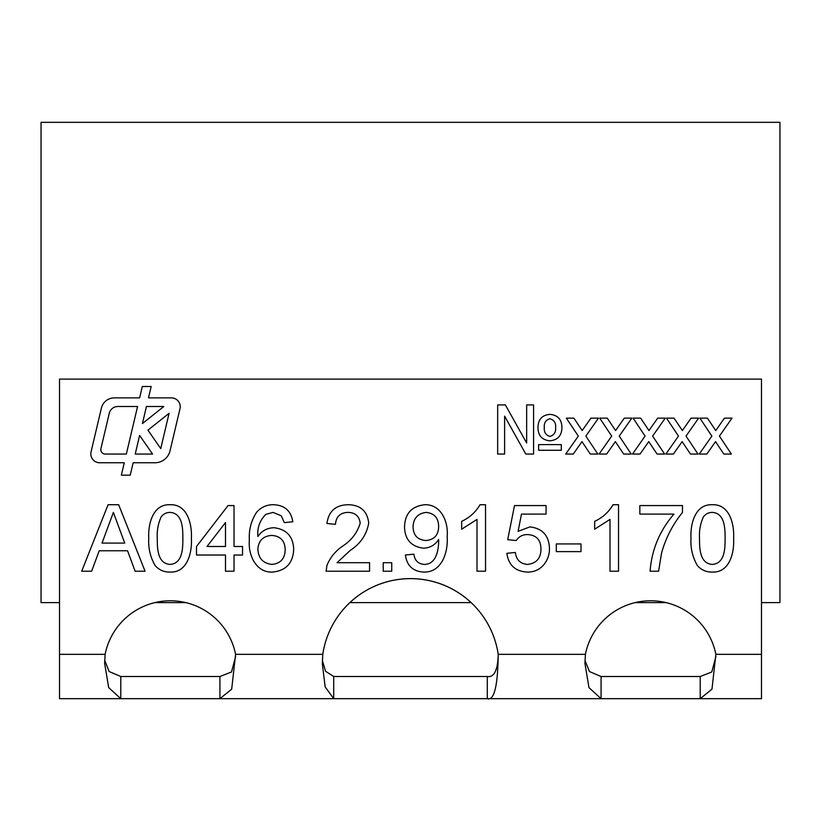 <?xml version="1.0" encoding="UTF-8"?>
<svg xmlns="http://www.w3.org/2000/svg" width="821" height="821" viewBox="0 0 821 821"><rect width="100%" height="100%" fill="white"/><g stroke="black" fill="none" stroke-linecap="round" stroke-linejoin="round"><path stroke-width="1.23" d="M100.932 448.594A4.433 4.433 0 0 0 105.242 454.054L126.342 454.054L137.579 406.487L117.896 406.487A8.867 8.867 0 0 0 109.265 413.322L100.932 448.594M90.823 453.9A8.867 8.867 0 0 0 99.69 462.767L124.279 462.767L121.344 475.164L130.221 475.164L133.156 462.767L154.943 462.767A15.517 15.517 0 0 0 170.039 450.811L179.984 408.766A8.867 8.867 0 0 0 171.353 397.867L148.498 397.867L151.187 386.496L142.3 386.496L139.621 397.867L114.345 397.867A13.3 13.3 0 0 0 101.404 408.099L91.059 451.858A8.867 8.867 0 0 0 90.823 453.9M666.149 602.614L635.136 602.614A66.501 66.501 0 0 1 666.149 602.614M471.162 602.614L349.838 602.614A88.668 88.668 0 0 1 471.162 602.614M185.864 602.614L154.851 602.614M761.478 602.614L779.95 602.614L779.95 122.329L41.05 122.329L41.05 602.614L59.523 602.614M761.478 379.107L761.478 654.337L715.871 654.337L711.971 689.168L700.21 698.671L59.523 698.671L59.523 379.107L761.478 379.107M105.129 654.337A66.501 66.501 0 0 1 235.586 654.337L231.686 689.168L219.925 698.671L219.925 676.504L120.79 676.504L120.79 698.671L108.68 687.598L104.636 663.378L105.129 654.337L59.523 654.337M322.786 654.337A88.668 88.668 0 0 1 498.214 654.337C497.824 670.213 494.18 677.602 487.284 676.504L333.716 676.504L333.716 698.671L325.167 686.931L322.325 663.604L322.786 654.337L235.586 654.337M761.478 654.337L761.478 698.671L700.21 698.671L700.21 676.504L601.075 676.504L601.075 698.671L588.965 687.598L584.921 663.378L585.414 654.337A66.501 66.501 0 0 1 715.871 654.337M549.772 440.826C541.809 439.912 537.878 435.356 537.991 427.156C538.248 419.264 542.26 415.005 550.039 414.369C557.849 415.139 561.81 419.541 561.933 427.567C561.749 435.674 557.695 440.087 549.772 440.826M573.263 454.054L565.71 454.054L578.312 436.095L566.336 418.146L573.889 418.146L582.181 430.563L590.904 418.146L598.447 418.146L585.855 436.084L597.832 454.054L590.289 454.054L581.976 441.616L573.263 454.054M640.031 454.054L632.488 454.054L645.08 436.095L633.114 418.146L640.667 418.146L648.959 430.563L657.683 418.146L665.226 418.146L652.633 436.084L664.61 454.054L657.067 454.054L648.754 441.616L640.031 454.054M706.809 454.054L699.256 454.054L711.858 436.095L699.892 418.146L707.435 418.146L715.738 430.563L724.461 418.146L731.993 418.146L719.412 436.084L731.388 454.054L723.835 454.054L715.532 441.616L706.809 454.054M673.949 514.1L639.846 514.1L639.846 505.572L682.477 505.572L682.477 512.478C672.666 524.557 665.687 538.114 661.541 553.149L658.596 571.221L650.078 571.221C651.761 549.588 659.715 530.551 673.949 514.1M581.011 551.62L556.289 551.62L556.289 543.943L581.011 543.943L581.011 551.62M485.529 504.72L485.529 571.221L477.001 571.221L477.001 519.406L461.659 529.206L461.659 521.345C469.54 517.692 475.667 512.15 480.039 504.72L485.529 504.72M391.74 571.221L383.222 571.221L383.222 562.703L391.74 562.703L391.74 571.221M273.65 504.72C284.651 505.202 291.055 510.888 292.84 521.776L284.323 522.628L281.244 515.804L273.085 512.396L265.83 514.367C259.795 520.37 257.147 527.749 257.886 536.513C261.776 530.818 267.153 527.903 274.05 527.739C286.611 529.278 293.159 536.472 293.692 549.321C293.056 563.052 286.047 570.636 272.675 572.073C255.762 572.955 247.983 554.503 249.358 540.095C248.732 529.914 251.144 520.637 256.614 512.273C261.109 507.152 266.784 504.628 273.65 504.72M155.22 565.669C150.335 557.326 148.18 548.243 148.755 538.422C147.965 524.588 152.532 504.032 170.07 504.72C187.609 504.043 192.155 524.619 191.385 538.422C192.186 552.235 187.609 572.801 170.07 572.073C164.118 572.196 159.171 570.061 155.22 565.669M91.634 571.221L81.69 571.221L108.085 504.72L118.665 504.72L145.071 571.221L135.116 571.221L127.553 550.768L99.208 550.768L91.634 571.221M234.016 571.221L225.488 571.221L225.488 555.027L196.506 555.027L196.506 546.499L228.053 505.572L234.016 505.572L234.016 546.499L242.544 546.499L242.544 555.027L234.016 555.027L234.016 571.221M337.041 562.703L369.573 562.703L369.573 571.221L326.091 571.221L326.984 565.31C330.196 557.531 335.307 551.209 342.316 546.355C351.326 540.557 357.289 532.829 360.193 523.162C359.3 516.193 355.257 512.602 348.073 512.396C340.253 512.643 336.056 516.625 335.471 524.332L326.943 523.48C328.636 511.175 335.738 504.925 348.258 504.72C360.522 505.018 367.346 511.134 368.721 523.08C366.689 534.584 360.542 543.676 350.269 550.368L337.041 562.703M423.759 572.073C413.014 571.467 406.888 565.782 405.389 555.027L413.907 554.175C414.667 560.456 418.094 563.863 424.19 564.407C436.054 564.52 438.609 550.419 438.671 541.142L438.64 539.52C435.058 545.062 429.978 547.956 423.41 548.202C411.147 546.591 404.845 539.448 404.527 526.795C405.03 513.453 411.824 506.095 424.919 504.72C441.472 504.289 448.605 522.577 447.158 536.626C448.317 551.609 442.098 572.596 423.759 572.073M527.503 572.073C515.465 571.498 508.579 565.248 506.844 553.323L515.362 552.471C516.265 559.871 520.329 563.853 527.554 564.407C536.482 563.38 540.947 558.218 540.947 548.921C540.865 539.91 536.411 535.128 527.595 534.563C522.741 534.522 518.944 536.513 516.224 540.536L507.696 539.684L514.51 505.572L546.057 505.572L546.057 514.1L521.479 514.1L518.102 531.331L529.956 526.887C542.455 528.416 548.962 535.6 549.475 548.418C549.536 554.196 547.843 559.399 544.385 564.006C540.085 569.435 534.45 572.124 527.503 572.073M618.531 504.72L618.531 571.221L610.003 571.221L610.003 519.406L594.661 529.206L594.661 521.345C602.542 517.692 608.669 512.15 613.041 504.72L618.531 504.72M697.46 565.669C692.565 557.326 690.42 548.243 690.995 538.422C690.204 524.588 694.771 504.032 712.31 504.72C729.848 504.043 734.395 524.619 733.625 538.422C734.415 552.235 729.848 572.801 712.31 572.073C706.358 572.196 701.411 570.061 697.46 565.669M673.425 454.054L665.872 454.054L678.474 436.095L666.498 418.146L674.051 418.146L682.354 430.563L691.066 418.146L698.609 418.146L686.017 436.084L698.004 454.054L690.451 454.054L682.138 441.616L673.425 454.054M606.647 454.054L599.094 454.054L611.696 436.095L599.73 418.146L607.273 418.146L615.576 430.563L624.299 418.146L631.831 418.146L619.25 436.084L631.226 454.054L623.673 454.054L615.37 441.616L606.647 454.054M497.67 454.054L497.67 404.917L505.367 404.917L526.651 442.991L526.651 404.917L533.578 404.917L533.578 454.054L525.799 454.054L504.607 416.144L504.607 454.054L497.67 454.054M538.617 450.267L538.617 444.602L561.297 444.602L561.297 450.267L538.617 450.267M585.414 654.337L498.214 654.337C497.824 686.079 494.18 700.857 487.284 698.671L487.284 676.504M715.881 656.697L711.776 671.999L700.21 676.504M120.79 676.504L109.142 671.527L104.688 660.33M333.716 676.504L325.557 671.291L322.376 660.536M235.596 656.697L231.491 671.999L219.925 676.504M601.075 676.504L589.468 671.568L584.983 660.453M108.834 524.681L102.03 543.092L124.73 543.092L113.38 512.396L108.834 524.681M161.132 516.953C158.084 523.716 156.801 530.859 157.283 538.402C157.263 547.956 157.355 563.596 170.07 564.407C182.775 563.575 182.878 547.956 182.857 538.402C182.867 528.847 182.755 513.084 169.978 512.396C166.294 512.458 163.338 513.977 161.132 516.953M207.025 546.499L225.488 546.499L225.488 522.546L207.025 546.499M271.689 535.415C263.141 536.062 258.533 540.639 257.886 549.146C258.379 558.342 263.089 563.422 272.018 564.407C280.669 563.442 285.061 558.506 285.174 549.588C284.918 540.741 280.423 536.021 271.689 535.415M426.007 540.536C434.258 539.705 438.476 535.066 438.64 526.61C438.578 518.092 434.442 513.361 426.222 512.396C417.663 513.464 413.271 518.41 413.055 527.246C413.476 535.528 417.797 539.961 426.007 540.536M703.371 516.953C700.323 523.716 699.04 530.859 699.523 538.402C699.502 547.956 699.595 563.596 712.31 564.407C725.015 563.575 725.117 547.956 725.097 538.402C725.107 528.847 724.994 513.084 712.218 512.396C708.533 512.458 705.578 513.977 703.371 516.953M549.906 418.772C545.811 419.942 543.933 422.815 544.292 427.402C543.882 432.154 545.76 435.161 549.937 436.413C554.083 435.192 555.981 432.257 555.632 427.618C556.012 422.928 554.103 419.983 549.906 418.772M139.621 435.407L135.219 454.054L152.562 454.054L139.621 435.407M147.944 430.163L160.742 448.594L169.075 413.322L147.944 430.163M163.831 406.487L146.456 406.487L142.423 423.554L163.831 406.487"/></g></svg>
